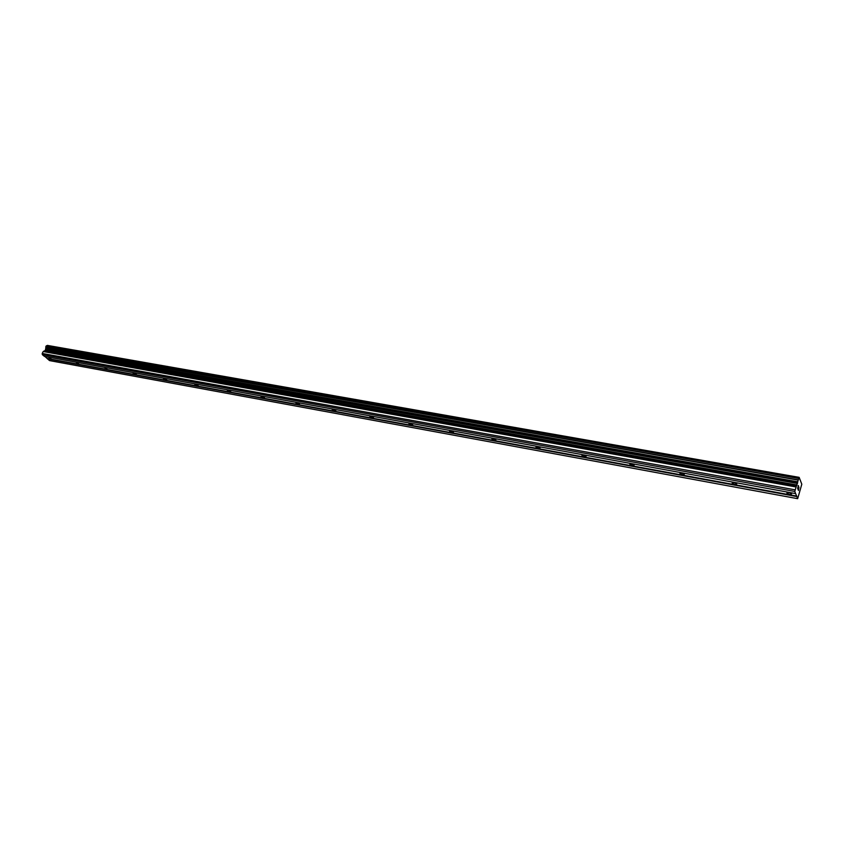 <?xml version="1.0" encoding="UTF-8"?>
<svg xmlns="http://www.w3.org/2000/svg" width="844" height="844" viewBox="0 0 844 844"><rect width="100%" height="100%" fill="white"/><g stroke="black" fill="none" stroke-linecap="round" stroke-linejoin="round"><path stroke-width="1.27" d="M48.393 357.181L50.978 358.711L48.393 357.181M75.886 362.203L78.481 363.732L75.886 362.203M104.297 367.393L106.903 368.923L104.297 367.393M133.668 372.763L136.285 374.282L135.641 374.525L133.035 372.995L133.668 372.763M164.042 378.312L166.669 379.832L165.994 380.085L163.377 378.566L164.042 378.312M195.492 384.052L198.129 385.571L194.774 384.337L195.492 384.052M228.059 390.002L230.707 391.521L229.937 391.816L227.3 390.308L228.059 390.002M261.809 396.163L264.457 397.672L263.644 397.999L260.996 396.49L261.809 396.163M296.803 402.556L299.462 404.054L298.597 404.413L295.938 402.915L296.803 402.556M333.116 409.192L335.785 410.68L334.857 411.07L332.188 409.572L333.116 409.192M370.822 416.081L373.502 417.558L372.51 417.97L369.83 416.493L370.822 416.081M410.005 423.234L412.695 424.701L411.629 425.154L408.939 423.688L410.005 423.234M450.749 430.683L453.45 432.128L452.31 432.613L449.609 431.157L450.749 430.683M493.149 438.426L495.861 439.861L494.637 440.378L491.925 438.943L493.149 438.426M537.322 446.487L540.033 447.911L538.715 448.47L536.003 447.046L537.322 446.487M583.362 454.905L586.095 456.309L584.67 456.899L581.938 455.496L583.362 454.905M631.396 463.672L634.139 465.065L632.61 465.688L629.867 464.305L631.396 463.672M681.562 472.84L684.315 474.201L682.669 474.877L679.916 473.505L681.562 472.84M734.006 482.42L736.78 483.77L734.987 484.477L732.212 483.127L734.006 482.42M788.876 492.442L791.661 493.772L789.72 494.51L786.935 493.181L788.876 492.442M798.361 485.796L798.023 486.914L798.382 485.522L798.635 486.482M798.118 487.484L797.643 488.222L797.97 487.104M797.643 488.222L797.918 488.919L797.633 488.222M797.854 489.098L798.382 485.522M798.624 488.982L798.171 489.562L798.624 488.982M798.171 489.562L798.456 490.301L798.16 489.562M798.951 487.304L798.403 490.48M799.015 477.504L794.784 491.44L797.675 498.677L801.8 484.213L799.152 477.356L47.369 345.396L46.663 345.871M44.922 356.484L49.511 360.588L797.675 498.677M46.314 345.808L798.371 478.253L46.325 345.808L45.27 350.45L43.202 351.547L42.2 353.446L42.337 354.638L44.458 356.4L795.639 493.592M799.152 477.356L47.369 345.396M796.831 496.557L47.401 358.848M798.973 477.588L47.306 345.449M798.297 478.379L46.198 345.882M797.717 481.797L45.84 348.245M797.707 481.935L45.85 348.35M794.9 489.773L42.2 353.446M794.784 491.44L42.337 354.638M796.863 496.103L47.359 358.51M797.875 479.803L45.692 346.831M797.854 480.057L45.703 347.011M797.654 482.684L45.914 348.888M797.517 483.475L45.808 349.437M797.053 485.005L45.27 350.45M796.81 485.532L44.911 350.777M796.008 486.376L43.561 351.22M795.755 486.914L43.202 351.547M786.935 493.181L787.157 492.463M732.212 483.127L732.434 482.441M679.916 473.505L680.127 472.851M629.867 464.305L630.078 463.683M581.938 455.496L582.149 454.905M536.003 447.046L536.204 446.497"/></g></svg>

